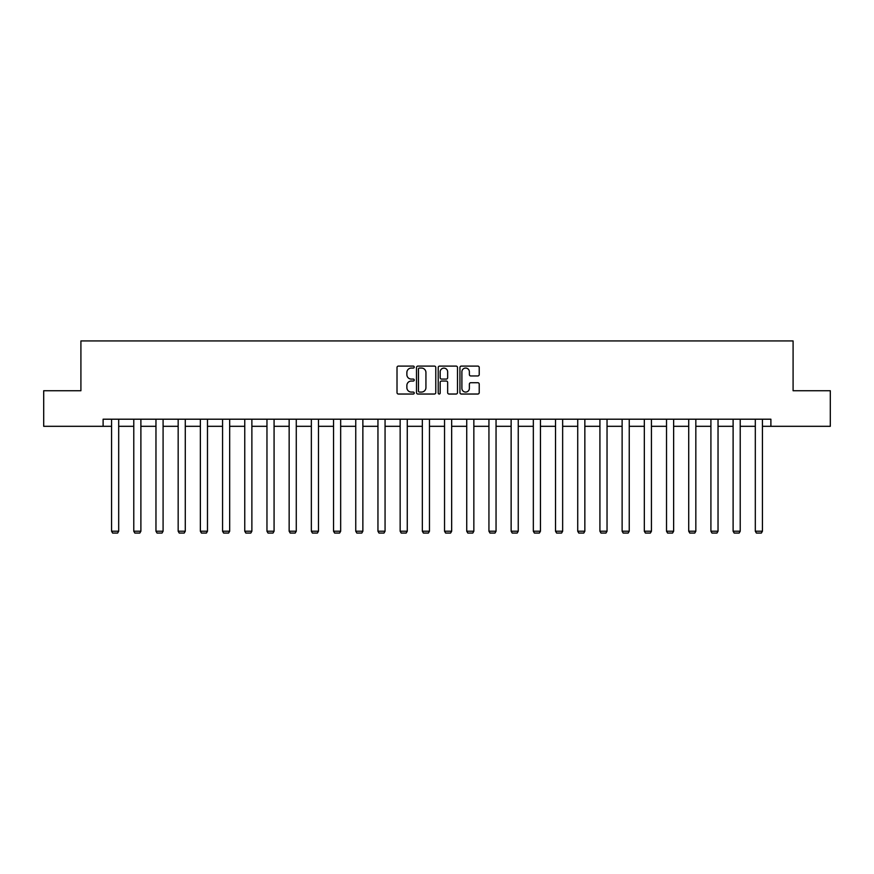 <?xml version="1.0" encoding="UTF-8"?>
<svg xmlns="http://www.w3.org/2000/svg" width="874" height="874" viewBox="0 0 874 874"><rect width="100%" height="100%" fill="white"/><g stroke="black" fill="none" stroke-linecap="round" stroke-linejoin="round"><path stroke-width="1.31" d="M414.232 367.08A0.972 0.972 0 0 0 413.26 366.097L398.413 366.097A1.398 1.398 0 0 0 397.014 367.495L397.014 392.634A1.398 1.398 0 0 0 398.413 394.032L413.26 394.032A0.972 0.972 0 0 0 414.232 393.06A0.972 0.972 0 0 0 413.26 392.076L411.337 392.076A4.468 4.468 0 0 1 406.869 387.608L406.869 385.51A4.468 4.468 0 0 1 411.337 381.042L413.26 381.042A0.972 0.972 0 0 0 414.232 380.07A0.972 0.972 0 0 0 413.26 379.087L411.337 379.087A4.468 4.468 0 0 1 406.869 374.618L406.869 372.521A4.468 4.468 0 0 1 411.337 368.052L413.26 368.052A0.972 0.972 0 0 0 414.232 367.08M477.816 375.951A1.398 1.398 0 0 0 479.214 374.553L479.214 367.495A1.398 1.398 0 0 0 477.816 366.097L461.341 366.097A1.398 1.398 0 0 0 459.942 367.495L459.942 392.634A1.398 1.398 0 0 0 461.341 394.032L477.816 394.032A1.398 1.398 0 0 0 479.214 392.634L479.214 384.123A1.398 1.398 0 0 0 477.816 382.725L470.769 382.725A1.398 1.398 0 0 0 469.371 384.123L469.371 388.34A3.736 3.736 0 0 1 465.634 392.076A3.736 3.736 0 0 1 461.898 388.34L461.898 371.789A3.736 3.736 0 0 1 465.634 368.052A3.736 3.736 0 0 1 469.371 371.789L469.371 374.553A1.398 1.398 0 0 0 470.769 375.951L477.816 375.951M103.11 426.315L43.7 426.315L43.7 390.744L80.911 390.744L80.911 340.936L793.089 340.936L793.089 390.744L830.3 390.744L830.3 426.315L770.89 426.315L770.89 419.203L103.11 419.203L103.11 426.315L111.577 426.315M435.776 367.495A1.398 1.398 0 0 0 434.378 366.097L417.903 366.097A1.398 1.398 0 0 0 416.505 367.495L416.505 392.634A1.398 1.398 0 0 0 417.903 394.032L434.378 394.032A1.398 1.398 0 0 0 435.776 392.634L435.776 367.495M439.622 366.097L456.097 366.097A1.398 1.398 0 0 1 457.495 367.495L457.495 392.634A1.398 1.398 0 0 1 456.097 394.032L449.05 394.032A1.398 1.398 0 0 1 447.652 392.634L447.652 382.441A1.398 1.398 0 0 0 446.253 381.042L441.578 381.042A1.398 1.398 0 0 0 440.179 382.441L440.179 393.06A0.972 0.972 0 0 1 439.196 394.032A0.972 0.972 0 0 1 438.224 393.06L438.224 367.495A1.398 1.398 0 0 1 439.622 366.097M118.689 426.315L133.777 426.315M140.889 426.315L155.965 426.315M163.088 426.315L178.165 426.315M185.277 426.315L200.365 426.315M207.477 426.315L222.564 426.315M229.676 426.315L244.764 426.315M251.876 426.315L266.963 426.315M274.075 426.315L289.152 426.315M296.275 426.315L311.352 426.315M318.475 426.315L333.551 426.315M340.663 426.315L355.751 426.315M362.863 426.315L377.95 426.315M385.063 426.315L400.15 426.315M407.262 426.315L422.339 426.315M429.462 426.315L444.538 426.315M451.661 426.315L466.738 426.315M473.85 426.315L488.937 426.315M496.05 426.315L511.137 426.315M518.249 426.315L533.337 426.315M540.449 426.315L555.525 426.315M562.648 426.315L577.725 426.315M584.848 426.315L599.925 426.315M607.037 426.315L622.124 426.315M629.236 426.315L644.324 426.315M651.436 426.315L666.523 426.315M673.636 426.315L688.723 426.315M695.835 426.315L710.912 426.315M718.035 426.315L733.111 426.315M740.223 426.315L755.311 426.315M762.423 426.315L770.89 426.315M419.433 368.052A0.972 0.972 0 0 0 418.46 369.036L418.46 391.104A0.972 0.972 0 0 0 419.433 392.076L421.465 392.076A4.468 4.468 0 0 0 425.933 387.608L425.933 372.521A4.468 4.468 0 0 0 421.465 368.052L419.433 368.052M447.652 371.865A3.736 3.736 0 0 0 443.916 368.129A3.736 3.736 0 0 0 440.179 371.865L440.179 377.699A1.398 1.398 0 0 0 441.578 379.087L446.253 379.087A1.398 1.398 0 0 0 447.652 377.699L447.652 371.865M118.689 419.203L118.689 531.217L111.577 531.217L111.577 419.203M118.689 531.217L117.619 533.064L112.637 533.064L111.577 531.217M140.889 419.203L140.889 531.217L133.777 531.217L133.777 419.203M140.889 531.217L139.818 533.064L134.836 533.064L133.777 531.217M163.088 419.203L163.088 531.217L155.965 531.217L155.965 419.203M163.088 531.217L162.018 533.064L157.036 533.064L155.965 531.217M185.277 419.203L185.277 531.217L178.165 531.217L178.165 419.203M185.277 531.217L184.217 533.064L179.236 533.064L178.165 531.217M207.477 419.203L207.477 531.217L200.365 531.217L200.365 419.203M207.477 531.217L206.417 533.064L201.435 533.064L200.365 531.217M229.676 419.203L229.676 531.217L222.564 531.217L222.564 419.203M229.676 531.217L228.606 533.064L223.635 533.064L222.564 531.217M251.876 419.203L251.876 531.217L244.764 531.217L244.764 419.203M251.876 531.217L250.805 533.064L245.823 533.064L244.764 531.217M274.075 419.203L274.075 531.217L266.963 531.217L266.963 419.203M274.075 531.217L273.005 533.064L268.023 533.064L266.963 531.217M296.275 419.203L296.275 531.217L289.152 531.217L289.152 419.203M296.275 531.217L295.204 533.064L290.223 533.064L289.152 531.217M318.475 419.203L318.475 531.217L311.352 531.217L311.352 419.203M318.475 531.217L317.404 533.064L312.422 533.064L311.352 531.217M340.663 419.203L340.663 531.217L333.551 531.217L333.551 419.203M340.663 531.217L339.604 533.064L334.622 533.064L333.551 531.217M362.863 419.203L362.863 531.217L355.751 531.217L355.751 419.203M362.863 531.217L361.792 533.064L356.821 533.064L355.751 531.217M385.063 419.203L385.063 531.217L377.95 531.217L377.95 419.203M385.063 531.217L383.992 533.064L379.01 533.064L377.95 531.217M407.262 419.203L407.262 531.217L400.15 531.217L400.15 419.203M407.262 531.217L406.192 533.064L401.21 533.064L400.15 531.217M429.462 419.203L429.462 531.217L422.339 531.217L422.339 419.203M429.462 531.217L428.391 533.064L423.409 533.064L422.339 531.217M451.661 419.203L451.661 531.217L444.538 531.217L444.538 419.203M451.661 531.217L450.591 533.064L445.609 533.064L444.538 531.217M473.85 419.203L473.85 531.217L466.738 531.217L466.738 419.203M473.85 531.217L472.79 533.064L467.808 533.064L466.738 531.217M496.05 419.203L496.05 531.217L488.937 531.217L488.937 419.203M496.05 531.217L494.99 533.064L490.008 533.064L488.937 531.217M518.249 419.203L518.249 531.217L511.137 531.217L511.137 419.203M518.249 531.217L517.179 533.064L512.208 533.064L511.137 531.217M540.449 419.203L540.449 531.217L533.337 531.217L533.337 419.203M540.449 531.217L539.378 533.064L534.396 533.064L533.337 531.217M562.648 419.203L562.648 531.217L555.525 531.217L555.525 419.203M562.648 531.217L561.578 533.064L556.596 533.064L555.525 531.217M584.848 419.203L584.848 531.217L577.725 531.217L577.725 419.203M584.848 531.217L583.777 533.064L578.796 533.064L577.725 531.217M607.037 419.203L607.037 531.217L599.925 531.217L599.925 419.203M607.037 531.217L605.977 533.064L600.995 533.064L599.925 531.217M629.236 419.203L629.236 531.217L622.124 531.217L622.124 419.203M629.236 531.217L628.177 533.064L623.195 533.064L622.124 531.217M651.436 419.203L651.436 531.217L644.324 531.217L644.324 419.203M651.436 531.217L650.365 533.064L645.394 533.064L644.324 531.217M673.636 419.203L673.636 531.217L666.523 531.217L666.523 419.203M673.636 531.217L672.565 533.064L667.583 533.064L666.523 531.217M695.835 419.203L695.835 531.217L688.723 531.217L688.723 419.203M695.835 531.217L694.764 533.064L689.783 533.064L688.723 531.217M718.035 419.203L718.035 531.217L710.912 531.217L710.912 419.203M718.035 531.217L716.964 533.064L711.982 533.064L710.912 531.217M740.223 419.203L740.223 531.217L733.111 531.217L733.111 419.203M740.223 531.217L739.164 533.064L734.182 533.064L733.111 531.217M762.423 419.203L762.423 531.217L755.311 531.217L755.311 419.203M762.423 531.217L761.363 533.064L756.381 533.064L755.311 531.217"/></g></svg>
